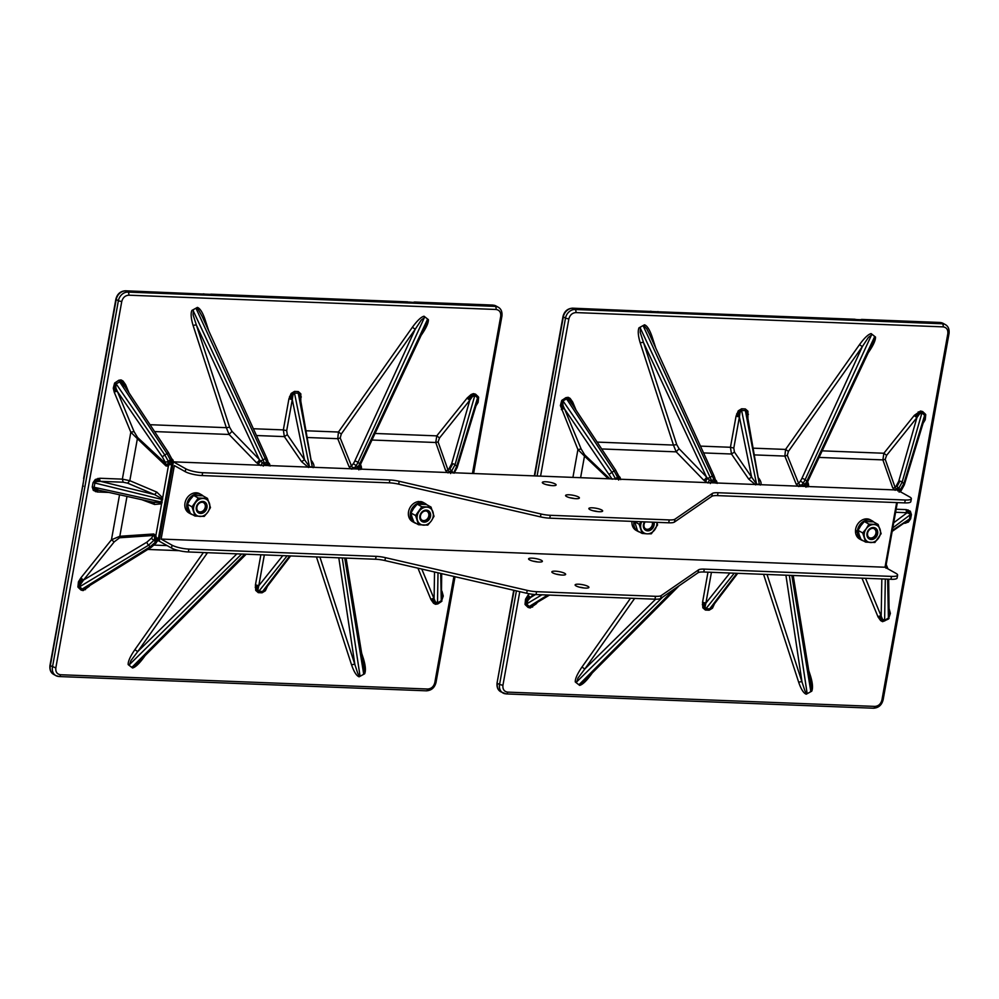 <?xml version="1.0" encoding="UTF-8"?>
<svg xmlns="http://www.w3.org/2000/svg" width="999" height="999" viewBox="0 0 999 999"><rect width="100%" height="100%" fill="white"/><g stroke="black" fill="none" stroke-linecap="round" stroke-linejoin="round"><path stroke-width="1.5" d="M124.488 386.113L122.34 382.405L119.206 381.118A2.498 0.774 -122.7 0 0 119.468 381.543L167.008 453.534L170.742 460.626A2.498 1.174 -100.6 0 0 171.216 462.737A1.948 1.611 119.2 0 0 170.13 463.374L169.231 464.435L167.882 463.486L168.282 461.238L170.429 459.865A2.498 1.199 -22.5 0 0 171.541 458.416L168.506 452.784M154.483 537.974L158.516 538.036A2.498 1.311 92.2 0 1 157.705 539.66L156.256 541.158L154.558 539.735L154.52 536.376L155.856 535.614L156.543 538.886A1.948 1.611 119.2 0 0 157.38 539.597L159.653 539.922L156.993 541.346M79.046 586.85L78.784 586.45A2.498 1.249 -27.2 0 0 78.334 586.688A2.498 1.249 -27.2 0 0 77.91 586.962L78.347 587.549L148.576 545.204L154.558 539.735A2.498 1.249 153.3 0 1 156.543 538.886M171.216 462.737L171.553 462.687A2.498 1.311 92.2 0 1 171.691 464.847L169.231 464.435L168.369 466.071L166.034 465.959L137.375 438.711A2.498 1.386 133.5 0 0 137.612 437.512L134.041 431.593L130.819 432.192L137.375 438.711L129.82 480.681L122.365 479.133L130.819 432.192L114.236 392.195A2.498 1.199 157.5 0 1 115.385 391.658A2.498 1.199 157.5 0 1 116.558 391.433A2.498 1.199 157.5 0 1 117.457 391.596L115.921 388.062L115.622 384.128L115.072 387.987A2.498 0.887 -4 0 0 114.148 388.024A2.498 0.887 -4 0 0 113.274 388.186L114.598 383.092L118.781 380.269L121.054 379.932L123.002 380.994L125.599 384.665A16.259 13.374 -60.8 0 1 125.674 384.852L128.971 392.782M115.622 384.128L120.404 381.518L124.8 386.638M158.254 540.284L151.473 547.152A2.498 0.937 -121.9 0 1 151.398 547.215L85.402 588.249L82.118 589.098L150.225 546.753L155.669 541.883L151.311 538.261L153.546 535.476L154.52 536.376M267.42 586.301L265.384 590.771L262.05 592.807L258.279 592.657L255.719 590.397L255.432 584.964L260.864 554.77M145.117 655.594L144.168 656.942C139.323 663.573 135.439 667.27 132.53 667.994L128.172 664.585C127.984 661.438 130.22 656.468 134.865 649.662L203.396 552.534M77.91 586.962L78.434 581.83L80.807 577.959L111.451 539.797L119.543 494.83M108.541 492.42L97.303 491.983L93.332 490.397L92.245 487.012L93.007 482.767L95.292 479.508L99.775 478.259L122.365 479.133L123.152 482.217L100.562 481.343A2.498 1.311 92.2 0 1 100.012 480.656A2.498 1.311 92.2 0 1 99.725 479.532A2.498 1.311 92.2 0 1 99.775 478.259M193.157 325.662A2.498 1.136 162 0 1 196.441 325.212L229.62 427.235L226.348 427.672L193.157 325.662C191.009 318.594 190.584 313.524 191.883 310.439L197.415 307.405C200.025 308.354 202.522 312.287 204.932 319.205L208.691 330.744M253.359 428.733L283.341 429.895L288.936 398.776L291.159 393.444L294.493 391.408L298.264 391.558L300.824 393.818L300.799 400.924M412.375 327.272L415.222 329.233L341.296 433.991L338.449 432.03L412.375 327.272C417.22 320.642 421.103 316.958 424.013 316.221L428.371 319.63C428.546 322.777 426.323 327.747 421.678 334.553L421.166 335.289M477.684 397.477L477.959 397.889A2.498 1.249 152.8 0 1 478.259 397.565A2.498 1.249 152.8 0 1 478.633 397.252L478.196 396.665L477.534 397.877L477.447 401.036L457.18 467.532A2.498 1.411 16.9 0 0 456.693 466.283L453.796 472.752M478.633 397.252L478.109 402.385L475.736 406.256M441.945 591.146L443.269 596.028L441.308 601.66L437.762 603.945L435.489 604.283L433.541 603.234L430.944 599.55A16.259 13.374 -60.8 0 1 430.869 599.363L417.932 568.156M361.638 653.196L363.386 658.553C365.534 665.621 365.959 670.691 364.66 673.776L359.128 676.81C356.518 675.861 354.021 671.927 351.611 665.009L316.458 556.942M262.362 591.82A2.498 1.311 -87.8 0 0 262.175 592.282L264.947 590.372L262.6 591.458A2.498 1.311 -87.8 0 0 262.362 591.82L265.222 589.185M421.765 569.043L434.128 598.913A2.498 1.199 -23.5 0 0 433.241 598.763L436.026 603.234A2.498 1.386 -76.1 0 0 435.726 603.721A2.498 1.386 -76.1 0 0 435.489 604.283M434.54 571.99L434.09 598.763A2.498 1.199 -22.5 0 0 433.191 598.601A2.498 1.199 -22.5 0 0 432.018 598.813A2.498 1.199 -22.5 0 0 430.869 599.363M436.376 602.859A2.498 1.386 -76.1 0 0 436.026 603.234L437.537 603.209A2.498 0.774 57.3 0 1 437.5 602.921L435.402 601.86L434.128 598.913M438.012 572.789L437.5 602.921L441.496 600.549L442.132 596.603A2.498 0.887 176 0 1 442.569 596.278A2.498 0.887 176 0 1 443.269 596.028M440.684 573.414L441.308 601.66M441.371 600.349L441.708 573.651M451.635 463.836L449.013 468.706L449.837 469.243L452.797 463.786A2.498 1.386 -164.1 0 0 451.635 463.836L469.805 400.237L439.51 437.962L436.775 435.864L467.07 398.139L469.805 400.237L472.327 396.64L474.85 395.367A2.498 1.399 133.2 0 1 475 394.955A2.498 1.399 133.2 0 1 475.224 394.543A2.498 1.399 133.2 0 1 475.512 394.143L478.196 396.665M298.264 391.558A2.498 1.311 -87.8 0 0 298.189 392.108A2.498 1.311 -87.8 0 0 298.202 392.682A2.498 1.311 -87.8 0 0 298.264 393.219L299.937 396.228L312.212 466.583A2.435 1.936 -116.1 0 0 312.462 467.008L312.675 467.27M298.202 392.682L299.85 394.705A2.498 1.174 159.2 0 0 299.688 395.129L300.15 397.864M288.936 398.776L292.282 399.538L292.994 394.88L294.493 393.069A2.498 1.311 92.2 0 1 294.43 392.532L292.357 394.405L291.533 397.177L289.535 396.516M124.575 386.138A2.498 1.199 157.5 0 1 124.85 385.577A2.498 1.199 157.5 0 1 125.674 384.852M134.041 431.593L117.457 391.596L162.288 456.805L164.81 454.932L115.235 382.555M98.951 481.243A2.498 1.161 78.5 0 1 98.451 480.507L96.154 480.931L94.256 482.904L96.678 481.555L100.562 481.343L154.62 494.592L127.622 483.166L129.82 480.681L156.818 492.107L154.62 494.592L161.351 498.389L162.662 497.839L161.576 503.846L154.595 504.47L141.846 499.712M97.303 491.983A2.498 1.311 92.2 0 1 97.69 490.884A2.498 1.311 92.2 0 1 98.289 490.259A2.498 1.311 92.2 0 1 98.426 490.209M98.963 490.259L92.245 487.012M83.529 589.135A2.498 1.199 -98.8 0 0 83.329 589.522L81.731 589.373A2.498 1.399 -46.8 0 1 82.118 589.098L79.258 586.263L83.541 580.057L80.807 577.959M258.279 592.657A2.498 1.311 92.2 0 1 258.416 592.145A2.498 1.311 92.2 0 1 258.591 591.683A2.498 1.311 92.2 0 1 258.828 591.308L257.942 589.685L258.778 585.726L255.432 584.964M452.797 463.786A2.498 1.386 15.9 0 1 455.032 464.735L451.748 470.804L453.047 472.727M286.688 430.656L283.341 429.895L284.353 436.613L287.312 434.69L286.688 430.656L292.282 399.538L304.508 459.727L309.465 466.783L294.493 393.069L298.264 393.219L312.212 466.583M309.091 466.658A2.498 0.687 -75.2 0 0 309.066 467.008L309.54 467.107A2.498 1.311 92.2 0 1 309.465 466.783L311.738 466.87A2.498 1.311 -87.8 0 0 311.813 467.195A2.498 1.311 -87.8 0 0 311.825 467.232L312.225 467.132A2.498 1.786 -105.1 0 0 312.287 467.257M308.766 466.458L308.604 467.107M162.175 502.222L94.131 487.275L94.893 483.029L161.813 499.438L161.351 498.389M154.595 504.47L153.259 502.16L160.577 502.684L161.813 499.438L162.637 499.675M160.577 502.684L161.576 503.846L155.856 535.614L153.796 533.978L153.546 535.476L119.568 537.774A2.498 1.748 86.1 0 0 119.818 536.276L111.451 539.81L114.186 541.908L83.541 580.057L146.928 542.132L151.311 538.261M210.876 294.168L406.668 301.81M472.44 473.476L500.711 316.308C501.061 312.312 499.512 310.04 496.053 309.478A2.498 1.311 -87.8 0 0 495.242 306.381L493.069 305.17L414.772 302.123A1.623 1.548 -124 0 0 413.686 302.272L412.887 302.372A1.623 1.149 87.3 0 1 413.249 302.435L408.841 302.073M204.246 293.968L203.234 293.868M354.583 468.893A2.498 1.311 92.2 0 1 354.558 468.444A2.498 1.311 92.2 0 1 354.633 467.707L356.131 465.584L358.291 467.295L359.44 466.371L360.726 469.53L361.501 468.081L360.239 464.885L359.44 466.371M352.859 469.018L351.835 468.768L352.572 467.532L357.267 467.807A2.498 1.311 -87.8 0 0 357.205 469.006M197.415 307.405L195.966 308.216L265.272 458.753A12.512 4.158 61.7 0 1 266.583 462.1L267.307 464.31L268.968 464.96A2.498 2.148 -144.2 0 0 269.505 465.584M264.61 465.397A2.498 1.311 92.2 0 1 264.673 464.198L267.307 464.31A2.498 1.311 -87.8 0 0 267.233 465.047A2.498 1.311 -87.8 0 0 267.245 465.497M360.602 676.011L358.778 675.212L357.742 673.301L354.895 664.56A2.498 1.136 -18 0 0 351.611 665.009M363.761 666.133L364.285 671.728L363.211 674.587M363.386 658.553A2.498 1.136 -18 0 0 362.612 659.115M375.075 433.466L436.775 435.864L435.764 442.507L438.099 441.92L439.51 437.962M359.915 465.684L425.574 325.899L427.397 321.353L427.235 318.743M338.449 432.043L337.749 438.686L340.209 437.962L351.548 466.083L353.284 463.636A10.002 5.782 -51.9 0 0 354.782 461.051L415.222 329.233L421.316 319.98L425.174 317.12M203.858 320.167A2.498 1.136 162 0 1 204.932 319.205M196.628 308.229L198.127 309.215L202.185 316.483M191.883 310.439L195.966 308.216M150.037 424.712L226.348 427.672L229.083 434.465L231.98 431.331L259.265 459.44L196.441 325.212L193.094 314.897L193.356 309.64M90.06 585.352L89.236 585.864M205.382 552.622L206.893 553.583L137.712 651.623L134.865 649.662M128.172 664.585L129.321 665.484L130.881 660.676L137.712 651.623L236.9 553.846M132.53 667.994L129.321 665.484M246.179 554.208L137.762 662.974L134.266 666.146L131.381 667.095M427.51 319.355L359.752 463.723L360.239 464.885L359.752 463.723A12.512 6.906 127.9 0 1 357.867 466.945L357.267 467.807L358.291 467.295L358.891 469.892M311.788 460.964L312.5 462.075C314.21 464.935 314.423 466.795 313.137 467.682M308.529 467.495L301.548 461.65L284.353 436.613L256.468 435.527M258.154 464.073L260.539 461.001L262.275 462.587L260.939 465.646L256.381 462.574A2.498 1.399 -44.2 0 0 259.265 459.44L260.539 461.001L263.049 459.965A12.512 4.446 60.9 0 1 264.385 463.311L266.583 462.1A2.498 1.136 162 0 0 267.72 460.639L268.494 463.424M154.87 502.572L98.651 490.172M445.641 470.579L448.027 472.927L449.001 471.391L447.989 469.992A2.498 1.973 -19.4 0 1 445.641 470.579L435.764 442.507L372.003 440.022M360.552 464.423L361.326 466.658A2.498 1.973 -19.3 0 1 359.915 465.709L359.865 465.821M173.626 462.25L171.553 462.687L171.141 460.714L172.203 460.626L173.626 462.25L172.939 459.965A2.498 1.399 -44.1 0 1 172.178 459.852M424.612 317.095L358.004 462.362A12.512 7.193 128.1 0 1 356.131 465.584L353.284 463.636M352.572 467.532L351.548 466.083L349.101 466.82L337.749 438.686L307.492 437.512M287.312 434.69L304.508 459.727L301.548 461.65M268.306 462.45L269.493 463.723L268.256 462.849L268.669 464.273L268.256 462.849M262.275 462.587L263.711 463.611A2.498 1.136 -18 0 0 264.385 463.311L263.224 466.171M171.766 459.253L172.203 460.626M168.469 452.722L164.81 454.932L168.282 461.238A2.498 1.199 -22.5 0 1 165.06 461.838L162.288 456.805M137.612 437.512L168.369 466.071L162.662 497.839L156.818 492.107M167.882 463.486L167.407 464.735M165.06 461.838L166.034 465.959M83.591 478.596L115.859 299.225C117.22 293.943 120.417 291.134 125.462 290.784A2.498 1.311 -87.8 0 0 125.05 290.896M496.053 309.478L128.784 295.192C125.175 295.479 122.827 297.602 121.741 301.573L55.819 667.906L49.95 665.546L82.929 485.014L82.617 486.188L83.404 486.151L82.617 486.188L50.287 665.908A9.378 7.717 119.2 0 0 53.684 674.412L55.857 675.624A9.378 7.717 119.2 0 0 58.816 676.448A2.498 1.311 -87.8 0 0 59.153 676.548A2.498 1.311 -87.8 0 0 60.489 674.737L427.759 689.023C431.368 688.736 433.716 686.613 434.802 682.642L453.908 576.46M156.668 541.096L157.755 540.934M449.001 471.391L451.161 471.54L452.859 472.964M450.624 473.538L450.724 471.59M170.13 463.374L168.556 461.913L171.141 460.714M157.38 539.597A2.498 1.399 -74.1 0 0 156.256 541.158L155.669 541.883L156.381 542.757L151.398 547.215A2.498 0.937 -121.9 0 1 150.762 547.152A2.498 0.937 -121.9 0 1 150.225 546.753L148.576 545.204A2.498 0.912 -120.9 0 1 146.928 542.132M450.911 472.639A2.498 1.399 105.9 0 1 451.161 471.54L451.748 470.804L449.837 469.243M857.379 531.281L855.506 530.232A11.001 9.041 119.2 0 1 870.391 519.842A11.001 9.041 119.2 0 0 857.13 525.024A11.001 9.041 119.2 0 0 859.652 539.035L861.525 540.084A11.001 9.041 119.2 0 0 863.311 540.796A11.001 9.041 119.2 0 1 861.525 540.084A11.001 9.041 119.2 0 1 859.003 526.073A11.001 9.041 119.2 0 1 872.264 520.891A11.001 9.041 119.2 0 0 857.379 531.281L858.241 531.206M873.813 522.04A11.001 9.041 119.2 0 0 872.264 520.891A11.001 9.041 119.2 0 1 873.813 522.04M192.645 514.722A11.001 9.041 -60.8 0 1 190.859 513.998A11.001 9.041 -60.8 0 1 188.336 499.987A11.001 9.041 -60.8 0 1 201.598 494.805A11.001 9.041 -60.8 0 1 203.147 495.966M190.859 513.998L188.986 512.949A11.001 9.041 -60.8 0 1 186.463 498.938A11.001 9.041 -60.8 0 1 199.725 493.756L201.598 494.805M564.71 573.351A7.005 1.536 -169.8 0 1 565.646 574.363A7.005 1.536 -169.8 0 1 558.478 574.637A7.005 1.536 -169.8 0 1 551.848 571.878A7.005 1.536 -169.8 0 1 557.08 571.316A7.005 1.536 -169.8 0 1 564.71 573.351M556.356 574.175A7.005 1.536 -169.8 0 1 560.626 574.949M578.458 496.965A7.005 1.536 -169.8 0 1 579.383 497.977A7.005 1.536 -169.8 0 1 572.215 498.251A7.005 1.536 -169.8 0 1 565.596 495.492A7.005 1.536 -169.8 0 1 570.829 494.93A7.005 1.536 -169.8 0 1 578.458 496.965M574.363 498.551A7.005 1.536 10.2 0 0 570.092 497.789M587.974 586.376A7.005 1.536 -169.8 0 1 588.911 587.387A7.005 1.536 -169.8 0 1 581.743 587.662A7.005 1.536 -169.8 0 1 575.124 584.902A7.005 1.536 -169.8 0 1 580.344 584.34A7.005 1.536 -169.8 0 1 587.974 586.376M579.62 587.2A7.005 1.536 -169.8 0 1 583.891 587.974M601.723 509.989A7.005 1.536 -169.8 0 1 602.659 511.001A7.005 1.536 -169.8 0 1 595.491 511.276A7.005 1.536 -169.8 0 1 588.861 508.516A7.005 1.536 -169.8 0 1 594.093 507.954A7.005 1.536 -169.8 0 1 601.723 509.989M597.639 511.575A7.005 1.536 10.2 0 0 593.369 510.814M541.446 560.327A7.005 1.536 -169.8 0 1 542.37 561.338A7.005 1.536 -169.8 0 1 535.214 561.613A7.005 1.536 -169.8 0 1 528.583 558.853A7.005 1.536 -169.8 0 1 533.816 558.291A7.005 1.536 -169.8 0 1 541.446 560.327M533.091 561.151A7.005 1.536 -169.8 0 1 537.362 561.925M555.182 483.941A7.005 1.536 -169.8 0 1 556.118 484.952A7.005 1.536 -169.8 0 1 548.951 485.227A7.005 1.536 -169.8 0 1 542.332 482.467A7.005 1.536 -169.8 0 1 547.552 481.905A7.005 1.536 -169.8 0 1 555.182 483.941M551.098 485.539A7.005 1.536 10.2 0 0 546.828 484.765M661.213 595.579L660.689 598.463A12.512 2.747 -169.8 0 1 654.982 599.188L536.051 594.567A12.512 2.747 -169.8 0 1 526.71 593.256L527.222 590.372A12.512 2.747 10.2 0 0 536.575 591.683L655.494 596.303A12.512 2.747 10.2 0 0 661.213 595.579L698.576 569.842A12.512 2.747 -169.8 0 1 704.283 569.118L891.495 576.398A12.512 2.747 10.2 0 0 897.601 575.137A12.512 2.747 10.2 0 0 895.941 573.339L885.014 567.232L896.652 502.572M174.35 465.571L185.265 471.678L185.789 468.793L173.376 461.85L159.116 541.121L171.528 548.064L172.04 545.192L161.126 539.073L174.35 465.571M668.731 522.802L669.243 519.917A12.512 2.747 10.2 0 0 674.949 519.193L712.324 493.456A12.512 2.747 -169.8 0 1 718.031 492.732L905.244 500.012A12.512 2.747 10.2 0 0 911.35 498.751L910.826 501.635A12.512 2.747 -169.8 0 1 904.719 502.897L717.519 495.616A12.512 2.747 10.2 0 0 711.8 496.341L674.437 522.077A12.512 2.747 -169.8 0 1 668.731 522.802L549.8 518.169A12.512 2.747 -169.8 0 1 540.459 516.87L398.676 484.153A12.512 2.747 10.2 0 0 389.335 482.842L202.123 475.561A12.512 2.747 -169.8 0 1 185.265 471.678M669.243 519.917L550.312 515.297L549.8 518.169M173.376 461.85L897.277 490.01L909.689 496.953A12.512 2.747 10.2 0 1 911.35 498.751M185.789 468.793A12.512 2.747 10.2 0 0 202.635 472.689L389.847 479.97A12.512 2.747 -169.8 0 1 399.188 481.281L540.971 513.986A12.512 2.747 10.2 0 0 550.312 515.297M897.601 575.137L897.09 578.021A12.512 2.747 -169.8 0 1 890.983 579.283L891.495 576.398M704.283 569.118L703.771 572.002L890.983 579.283M703.771 572.002A12.512 2.747 10.2 0 0 698.064 572.727L698.576 569.842M660.689 598.463L698.064 572.727M172.04 545.192A12.512 2.747 10.2 0 0 188.898 549.075L376.099 556.356A12.512 2.747 -169.8 0 1 385.452 557.667L384.927 560.551L526.71 593.256M384.927 560.551A12.512 2.747 10.2 0 0 375.587 559.24L376.099 556.356M188.898 549.075L188.374 551.96L375.587 559.24M188.374 551.96A12.512 2.747 -169.8 0 1 171.528 548.064M161.126 539.073L885.014 567.232M385.452 557.667L527.222 590.372M631.967 521.366A11.001 9.041 119.2 0 0 636.088 530.344L637.961 531.393A11.001 9.041 119.2 0 0 639.76 532.105A11.001 9.041 119.2 0 1 637.961 531.393A11.001 9.041 119.2 0 1 633.978 521.453A11.001 9.041 119.2 0 0 637.961 531.393L636.088 530.344A11.001 9.041 119.2 0 1 631.967 521.366M426.273 511.013A5.07 4.171 -60.8 0 1 428.121 517.769A5.07 4.171 -60.8 0 1 421.391 519.717M202.26 502.272A5.22 4.296 -60.8 0 1 203.908 502.722A5.22 4.296 -60.8 0 1 205.532 508.441A5.22 4.296 -60.8 0 1 200.462 512.287A5.22 4.296 -60.8 0 1 198.813 511.838A5.22 4.296 -60.8 0 1 197.19 506.118A5.22 4.296 -60.8 0 1 202.26 502.272M202.747 501.436A6.256 5.145 119.2 0 0 196.503 510.277A6.256 5.145 119.2 0 0 205.732 510.626A6.256 5.145 119.2 0 0 202.747 501.436M207.767 512.225A9.378 7.717 119.2 0 0 209.39 503.209A9.378 7.717 119.2 0 0 203.284 498.439A9.378 7.717 119.2 0 0 195.554 502.672A9.378 7.717 119.2 0 0 193.931 511.688A9.378 7.717 119.2 0 0 200.037 516.458A9.378 7.717 119.2 0 0 207.767 512.225L204.233 516.396L195.017 516.046L192.02 506.855L198.252 498.026L207.48 498.389L210.464 507.567L207.767 512.225M207.48 498.389L202.872 495.804L193.656 495.454L190.122 499.637L187.425 504.283L188.499 508.641L190.409 513.461L195.017 516.046M198.252 498.026L193.656 495.454M192.02 506.855L187.425 504.283M202.71 502.31A5.07 4.171 -60.8 0 1 202.922 502.385A5.07 4.171 -60.8 0 1 204.508 509.19A5.07 4.171 -60.8 0 1 197.839 511.026M425.824 510.964A5.22 4.296 -60.8 0 1 427.46 511.426A5.22 4.296 -60.8 0 1 429.095 517.132A5.22 4.296 -60.8 0 1 424.013 520.979A5.22 4.296 -60.8 0 1 422.365 520.529A5.22 4.296 -60.8 0 1 420.741 514.822A5.22 4.296 -60.8 0 1 425.824 510.964M426.298 510.127A6.256 5.145 119.2 0 0 420.067 518.968A6.256 5.145 119.2 0 0 429.283 519.33A6.256 5.145 119.2 0 0 426.298 510.127M431.318 520.916A9.378 7.717 119.2 0 0 432.942 511.9A9.378 7.717 119.2 0 0 426.835 507.13A9.378 7.717 119.2 0 0 419.118 511.363A9.378 7.717 119.2 0 0 417.495 520.379A9.378 7.717 119.2 0 0 423.601 525.149A9.378 7.717 119.2 0 0 431.318 520.916L427.784 525.099L418.569 524.737L415.584 515.546L421.815 506.718L431.031 507.08L434.016 516.271L431.318 520.916M431.031 507.08L426.423 504.507L417.207 504.145L413.673 508.329L410.976 512.974L412.05 517.332L413.961 522.165L418.569 524.737M421.815 506.718L417.207 504.145M415.584 515.546L410.976 512.974M422.028 504.12L422.415 502.597A11.001 9.041 -60.8 0 1 425.149 503.508A11.001 9.041 -60.8 0 1 426.698 504.657M416.196 523.414A11.001 9.041 -60.8 0 1 414.41 522.689A11.001 9.041 -60.8 0 1 410.839 511.063A11.001 9.041 -60.8 0 1 420.941 502.547L420.779 504.07M420.367 502.222L420.529 501.548A11.001 9.041 -60.8 0 1 423.276 502.46L425.149 503.508M414.41 522.689L412.537 521.64A11.001 9.041 -60.8 0 1 408.966 510.014A11.001 9.041 -60.8 0 1 419.068 501.498L420.941 502.547M420.529 501.548L422.415 502.597M857.367 532.917A11.001 9.041 119.2 0 0 861.525 540.084L859.652 539.035A11.001 9.041 119.2 0 1 855.494 531.868L858.566 532.617M652.222 522.152A5.07 4.171 -60.8 0 1 650.561 527.909A5.07 4.171 -60.8 0 1 645.304 528.696A5.07 4.171 -60.8 0 1 644.942 528.421M871.128 538.374A5.22 4.296 -60.8 0 1 869.48 537.912A5.22 4.296 -60.8 0 1 867.856 532.205A5.22 4.296 -60.8 0 1 872.926 528.359A5.22 4.296 -60.8 0 1 874.575 528.808A5.22 4.296 -60.8 0 1 876.198 534.515A5.22 4.296 -60.8 0 1 871.128 538.374M871.24 539.535A6.256 5.145 119.2 0 0 877.484 530.706A6.256 5.145 119.2 0 0 868.256 530.344A6.256 5.145 119.2 0 0 871.24 539.535M866.22 528.758A9.378 7.717 119.2 0 0 864.597 537.762A9.378 7.717 119.2 0 0 870.703 542.532A9.378 7.717 119.2 0 0 878.433 538.299A9.378 7.717 119.2 0 0 880.057 529.295A9.378 7.717 119.2 0 0 873.95 524.525A9.378 7.717 119.2 0 0 866.22 528.758L868.918 524.113L878.146 524.463L881.13 533.653L874.899 542.482L865.683 542.12L862.686 532.942L866.22 528.758M878.146 524.463L873.538 521.89L864.322 521.528L860.788 525.711L858.091 530.357L859.165 534.727L861.076 539.547L865.683 542.12M862.686 532.942L858.091 530.357M868.918 524.113L864.322 521.528M873.376 528.396A5.07 4.171 -60.8 0 1 875.936 533.154A5.07 4.171 -60.8 0 1 871.902 537.862A5.07 4.171 -60.8 0 1 868.506 537.112M652.722 522.177A5.22 4.296 -60.8 0 1 651.91 527.26A5.22 4.296 -60.8 0 1 647.577 529.682A5.22 4.296 -60.8 0 1 645.928 529.22A5.22 4.296 -60.8 0 1 645.179 521.89M644.555 521.865A6.256 5.145 119.2 0 0 647.689 530.844A6.256 5.145 119.2 0 0 653.995 522.227M641.683 521.753A9.378 7.717 119.2 0 0 641.046 529.07A9.378 7.717 119.2 0 0 647.152 533.841A9.378 7.717 119.2 0 0 654.869 529.607A9.378 7.717 119.2 0 0 656.867 522.34M657.005 522.34L657.579 524.962L651.348 533.791L647.152 533.841L642.12 533.429L639.135 524.238L641.395 521.74M634.627 521.478L637.524 530.856L642.12 533.429M639.135 524.238L634.527 521.665M885.926 566.058L885.963 568.181M885.226 567.345A1.948 1.611 119.2 0 0 885.339 567.232L886.163 564.01M885.614 566.845L885.926 566.008L886.188 567.669M898.014 490.422A2.498 1.399 105.9 0 1 898.276 488.923L899.974 490.347L899.749 491.945M924.799 414.872L925.074 415.272A2.498 1.249 152.8 0 1 925.374 414.947A2.498 1.249 152.8 0 1 925.748 414.647L925.311 414.061L924.649 415.272L903.808 483.678L899.974 490.347A2.498 1.249 -26.7 0 0 899.212 491.083M571.603 403.509L569.455 399.787L566.308 398.501A2.498 0.774 -122.7 0 0 566.583 398.926L569.442 400.412L571.903 404.033M549.487 595.092L530.132 606.655L529.233 606.48L547.689 595.017M714.535 603.683L712.487 608.166L709.165 610.202L705.394 610.052L702.834 607.792L702.547 602.36L707.979 572.165M592.232 672.976L591.271 674.325C586.425 680.968 582.554 684.652 579.645 685.389L575.274 681.967C575.099 678.821 577.335 673.85 581.967 667.057L630.531 598.239M526.161 604.233L525.899 603.833A2.498 1.249 -27.2 0 0 525.437 604.07A2.498 1.249 -27.2 0 0 525.024 604.358L525.462 604.932L526.548 603.97L527.984 600.274L530.656 597.452L527.922 595.342L529.183 593.768M525.024 604.358L525.536 599.225L527.922 595.342M561.338 409.59A2.498 1.199 157.5 0 1 562.499 409.041A2.498 1.199 157.5 0 1 563.673 408.828A2.498 1.199 157.5 0 1 564.56 408.991L581.143 448.976L577.922 449.575L560.389 405.582L561.7 400.487L565.884 397.664L568.169 397.315L570.117 398.376L572.702 402.048A16.259 13.374 -60.8 0 1 572.789 402.247L576.073 410.177M640.272 343.057A2.498 1.136 162 0 1 643.543 342.607L676.735 444.617L673.451 445.067L640.272 343.057C638.124 335.989 637.699 330.906 638.998 327.822L644.517 324.8C647.127 325.736 649.637 329.67 652.047 336.601L655.794 348.139M700.474 446.116L730.444 447.277L736.051 416.171L738.273 410.826L741.608 408.791L745.366 408.941L747.926 411.201L747.914 418.319M859.49 344.667L862.337 346.616L788.411 451.386L785.564 449.425L859.49 344.667C864.335 338.024 868.206 334.34 871.116 333.604L875.486 337.025C875.661 340.172 873.426 345.142 868.793 351.935L868.268 352.672M925.748 414.647L925.224 419.767L922.851 423.651M896.14 509.228L906.343 509.627L910.314 511.201L911.4 514.597L910.638 518.831L908.353 522.102L904.232 523.351M889.06 608.541L890.384 613.411L888.423 619.055L882.604 621.678L880.643 620.616L878.059 616.945A16.259 13.374 -60.8 0 1 877.971 616.745L861.975 578.146M808.753 670.591L810.501 675.936C812.637 683.004 813.061 688.086 811.762 691.171L806.243 694.193C803.633 693.256 801.123 689.322 798.725 682.392L763.561 574.325M709.477 609.215A2.498 1.311 -87.8 0 0 709.29 609.677L712.062 607.767L709.702 608.841A2.498 1.311 -87.8 0 0 709.477 609.215L712.324 606.568M865.496 578.284L881.243 616.296A2.498 1.199 -23.5 0 0 880.344 616.158L883.141 620.629A2.498 1.386 -76.1 0 0 882.841 621.116A2.498 1.386 -76.1 0 0 882.604 621.678M881.83 578.921L881.193 616.146A2.498 1.199 -22.5 0 0 880.306 615.983A2.498 1.199 -22.5 0 0 879.132 616.208A2.498 1.199 -22.5 0 0 877.971 616.745M883.478 620.254A2.498 1.386 -76.1 0 0 883.141 620.629L884.639 620.591A2.498 0.774 57.3 0 1 884.615 620.304L882.517 619.243L881.243 616.296M885.314 579.058L884.615 620.304L888.611 617.944L889.235 613.985A2.498 0.887 176 0 1 889.672 613.673A2.498 0.887 176 0 1 890.384 613.411M887.636 579.145L888.423 619.055M888.486 617.732L889.147 614.76L888.66 579.195M906.13 521.615L892.157 531.406M906.343 509.627A2.498 1.311 -87.8 0 0 906.293 510.901A2.498 1.311 -87.8 0 0 906.58 512.025A2.498 1.311 -87.8 0 0 907.129 512.712L911.4 514.597M898.75 481.231L896.128 486.088L896.952 486.638L899.899 481.168A2.498 1.386 -164.1 0 0 898.75 481.231L916.92 417.619L886.613 455.357L883.878 453.246L914.185 415.522L916.92 417.619L919.442 414.023L921.965 412.749L924.849 415.596L924.562 418.419L904.295 484.927A2.498 1.411 16.9 0 0 903.808 483.678L902.147 482.117L898.863 488.199L901.185 490.584L900.299 491.695M745.366 408.941A2.498 1.311 -87.8 0 0 745.304 409.503A2.498 1.311 -87.8 0 0 745.304 410.065A2.498 1.311 -87.8 0 0 745.379 410.614L747.052 413.611L759.315 483.978A2.435 1.936 -116.1 0 0 759.577 484.39L759.789 484.652M745.304 410.065L746.952 412.088A2.498 1.174 159.2 0 0 746.802 412.525L747.264 415.247M736.051 416.171L739.397 416.933L740.097 412.262L741.608 410.464A2.498 1.311 92.2 0 1 741.545 409.915L739.46 411.8L738.648 414.573L736.65 413.898M571.69 403.521A2.498 1.199 157.5 0 1 571.952 402.972A2.498 1.199 157.5 0 1 572.789 402.247M562.337 399.937L611.925 472.327L614.11 470.916L566.583 398.926L562.362 401.173L562.187 405.382A2.498 0.887 -4 0 0 561.263 405.419A2.498 0.887 -4 0 0 560.389 405.582M612.175 479.233L564.56 408.991L563.036 405.457L562.737 401.523M705.394 610.052A2.498 1.311 92.2 0 1 705.519 609.527A2.498 1.311 92.2 0 1 705.706 609.065A2.498 1.311 92.2 0 1 705.943 608.691L705.044 607.08L705.893 603.121L702.547 602.36M892.07 531.543L892.881 527.072M733.803 448.052L730.444 447.277L731.468 454.008L734.427 452.085L733.803 448.052L739.397 416.933L751.623 477.11L756.58 484.165L741.608 410.464L745.379 410.614L759.315 483.978M756.206 484.053A2.498 0.687 -75.2 0 0 756.168 484.403L756.655 484.503A2.498 1.311 92.2 0 1 756.58 484.165L758.853 484.253A2.498 1.311 -87.8 0 0 758.928 484.59A2.498 1.311 -87.8 0 0 758.94 484.627M755.881 483.841L755.719 484.503M857.542 319.692L853.783 319.193M519.78 591.658L502.934 685.289C502.584 689.285 504.145 691.57 507.604 692.12L874.874 706.405C878.483 706.131 880.831 703.995 881.917 700.024L947.826 333.703C948.176 329.707 946.615 327.422 943.156 326.873A2.498 1.311 -87.8 0 0 942.357 323.776L940.184 322.552L861.887 319.505A1.623 1.548 -124 0 0 860.788 319.668M651.36 311.351L650.337 311.251M801.685 486.288A2.498 1.311 92.2 0 1 801.673 485.826A2.498 1.311 92.2 0 1 801.747 485.089L803.246 482.979L805.406 484.677L806.555 483.753L807.841 486.913L808.616 485.477L807.354 482.267L806.555 483.753M798.938 486.176L799.687 484.927L804.37 485.189A2.498 1.311 -87.8 0 0 804.32 486.388M644.517 324.8L643.069 325.599L712.374 476.136A12.512 4.158 61.7 0 1 713.698 479.495L714.41 481.693L716.083 482.355A2.498 2.148 -144.2 0 0 716.62 482.979L715.946 483.141M711.725 482.792A2.498 1.311 92.2 0 1 711.788 481.593L714.41 481.693A2.498 1.311 -87.8 0 0 714.335 482.43A2.498 1.311 -87.8 0 0 714.347 482.892M807.704 693.406L805.881 692.594L804.857 690.684L801.997 681.955A2.498 1.136 -18 0 0 798.725 682.392M810.863 683.528L811.4 689.123L810.314 691.97M810.501 675.936A2.498 1.136 -18 0 0 809.727 676.498M822.189 450.849L883.878 453.246L882.879 459.89L885.214 459.303L886.613 455.357M807.654 481.818L808.441 484.04A2.498 1.973 -19.3 0 1 807.017 483.091L873.064 342.47L874.512 338.748L874.337 336.126M753.371 448.176L785.564 449.425L784.864 456.081L787.312 455.344L798.663 483.479L800.399 481.019A10.002 5.782 -51.9 0 0 801.885 478.434L862.337 346.616L868.431 337.362L872.277 334.515M650.973 337.55A2.498 1.136 162 0 1 652.047 336.601M643.743 325.612L646.678 328.733L649.288 333.878M638.998 327.822L643.069 325.599M597.152 442.095L673.451 445.067L676.198 451.848L679.083 448.713L706.38 476.823L643.543 342.607L640.197 332.292L640.459 327.035M572.927 477.385L577.922 449.575L584.49 456.106A2.498 1.386 133.5 0 0 584.727 454.907L581.143 448.976M537.162 602.747L536.351 603.246M575.274 681.967L576.435 682.879L577.984 678.059L584.815 669.005L581.967 667.057M579.645 685.389L576.435 682.879M584.877 680.344L581.381 683.541L578.496 684.49M874.625 336.75L806.867 481.118L807.354 482.267L806.867 481.118A12.512 6.906 127.9 0 1 804.982 484.34L804.37 485.189L805.406 484.677L806.006 487.275M758.903 478.346L759.615 479.458C761.325 482.317 761.538 484.19 760.239 485.064M755.644 484.89L748.663 479.033L731.468 454.008L703.571 452.922M705.257 481.456L707.642 478.396L709.377 479.982L708.054 483.041L703.496 479.957A2.498 1.399 -44.2 0 0 706.38 476.823L707.642 478.396L710.164 477.347A12.512 4.446 60.9 0 1 711.5 480.694L713.698 479.495A2.498 1.136 162 0 0 714.834 478.022L715.609 480.806M885.813 563.96L886.15 564.772M886.338 566.433L886.2 564.835M892.756 487.962L895.141 490.309L896.115 488.773L895.092 487.375A2.498 1.973 -19.4 0 1 892.756 487.962L882.879 459.89L819.118 457.417M871.727 334.478L805.107 479.745A12.512 7.193 128.1 0 1 803.246 482.979L800.399 481.019M799.687 484.927L798.663 483.479L796.203 484.203L784.864 456.081L754.607 454.907M734.427 452.085L751.623 477.11L748.663 479.033M715.421 479.832L716.595 481.106L715.371 480.232L715.784 481.655L715.371 480.232M709.377 479.982L710.826 481.006A2.498 1.136 -18 0 0 711.5 480.694L710.326 483.553M618.793 476.061L620.054 477.36A2.498 1.399 -44.1 0 1 619.293 477.247M618.881 476.635L620.741 479.645L620.054 477.36M615.584 470.117L614.11 470.916L617.532 477.26A2.498 1.199 -22.5 0 0 618.656 475.811L615.621 470.179M609.39 474.188L611.925 472.327L615.396 478.633L617.532 477.26L618.656 480.069M657.979 311.551L656.842 311.988M896.115 488.773L898.863 488.199L896.952 486.638M897.739 490.934L897.826 488.973M619.318 478.009L618.244 478.109M615.671 479.295L617.857 478.022A2.498 1.174 -100.6 0 0 617.981 479.145M168.294 462.4L169.805 463.736M154.483 539.21L156.356 538.486M55.819 667.906C55.482 671.902 57.03 674.175 60.489 674.737M179.108 550.661L147.815 549.45M89.323 586.263L83.154 590.584L81.031 590.072L78.347 587.549M114.236 392.195L113.274 388.186M306.268 430.781L338.449 432.03M468.981 399.7L467.22 397.952A15.547 12.8 119.2 0 0 467.07 398.139M467.22 397.952L471.091 394.53L473.389 393.631L475.512 394.143M266.271 587.537L265.384 590.771M433.191 598.601L433.241 598.763A2.498 1.199 -23.5 0 0 432.08 599A2.498 1.199 -23.5 0 0 430.944 599.55M435.402 601.86A2.498 1.399 -49.8 0 0 434.752 602.122A2.498 1.399 -49.8 0 0 434.103 602.597A2.498 1.399 -49.8 0 0 433.541 603.234M432.018 598.813L434.103 602.597L435.726 603.721L437.624 603.558A2.498 0.774 57.3 0 1 437.537 603.209M441.083 600.923L441.945 601.123M442.033 596.778A2.498 0.887 176 0 1 442.132 596.603L442.02 595.953M441.171 601.273L442.569 596.278L441.995 593.943M477.747 398.214A2.498 1.249 152.8 0 1 477.959 397.889L476.66 403.633M477.909 397.078L478.109 402.385M469.905 400.062L469.093 399.513L471.84 395.991L475 394.955M467.982 398.926L471.416 395.267L473.414 394.243L475.224 394.543M473.688 395.454A2.498 1.199 81.2 0 1 473.514 394.867A2.498 1.199 81.2 0 1 473.414 394.243A2.498 1.199 81.2 0 1 473.389 393.631M472.327 396.64A2.498 0.824 59.6 0 1 471.84 395.991A2.498 0.824 59.6 0 1 471.416 395.267A2.498 0.824 59.6 0 1 471.091 394.53M300.1 397.515L299.85 394.705A2.498 1.174 159.2 0 1 300.237 394.243L300.212 399.3M298.189 392.108L300.237 394.243A2.498 1.174 159.2 0 1 300.824 393.818M300.162 397.427A2.498 0.799 -179.7 0 1 300.512 397.202A2.498 0.799 -179.7 0 1 301.323 396.965M292.994 394.88L291.159 393.444M292.42 397.565L291.533 397.177L291.371 399.188M294.43 392.532A2.498 1.311 92.2 0 1 294.43 391.97L291.72 393.918L290.16 398.913M122.328 383.029A2.498 1.399 130.2 0 1 122.34 382.405A2.498 1.399 130.2 0 1 122.577 381.693A2.498 1.399 130.2 0 1 123.002 380.994M120.842 381.73A2.498 1.386 103.9 0 1 120.829 381.156A2.498 1.386 103.9 0 1 120.891 380.532A2.498 1.386 103.9 0 1 121.054 379.932M124.85 385.577L124.775 385.389A2.498 1.199 156.5 0 1 125.599 384.665M124.5 386.014A2.498 1.199 156.5 0 1 124.775 385.389L122.577 381.693L120.891 380.532L118.968 380.694A2.498 0.774 -122.7 0 0 119.206 381.118M115.659 383.404L114.598 383.092M115.921 388.074A2.498 0.887 -4 0 0 115.072 387.987L116.558 391.433M115.422 382.979L114.148 388.024L115.385 391.658M100.012 480.656L98.451 480.507A2.498 1.161 78.5 0 1 98.089 479.495A2.498 1.161 78.5 0 1 97.952 478.409M96.678 481.555A2.498 0.737 55.8 0 1 96.154 480.931A2.498 0.737 55.8 0 1 95.679 480.219A2.498 0.737 55.8 0 1 95.292 479.508M99.725 479.532L95.679 480.219L94.256 482.904M98.289 490.259L96.716 490.134A2.498 1.399 -73 0 0 96.066 490.759L93.956 489.797L92.845 487.05M97.39 489.96L94.643 489.348L93.481 487.137M97.69 490.884L96.066 490.759A2.498 1.399 -73 0 0 95.567 491.695M95.317 489.11A2.498 1.386 -44.9 0 0 94.643 489.348A2.498 1.386 -44.9 0 0 93.956 489.797A2.498 1.386 -44.9 0 0 93.332 490.397M79.258 586.263A2.498 1.249 -27.2 0 0 78.784 586.45L80.07 582.517L82.717 579.52M78.684 587.175L79.221 582.155L81.718 578.758M80.869 582.892L78.434 581.83M85.402 588.249A2.498 0.824 -120.4 0 0 85.252 588.536L83.329 589.522A2.498 1.199 -98.8 0 0 83.204 590.009L81.369 589.697A2.498 1.399 -46.8 0 0 81.031 590.072M86.476 587.574L85.252 588.536A2.498 0.824 -120.4 0 0 85.277 589.035L83.204 590.009A2.498 1.199 -98.8 0 0 83.154 590.584M87.875 586.713L85.277 589.035A2.498 0.824 -120.4 0 0 85.452 589.685M258.591 591.683L257.193 589.797A2.498 1.174 -20.8 0 0 256.431 590.047L256.656 585.102M257.942 589.685A2.498 1.174 -20.8 0 0 257.193 589.797L257.879 585.377M258.416 592.145L256.431 590.047A2.498 1.174 -20.8 0 0 255.719 590.397M258.254 587.4A2.498 0.799 0.3 0 0 257.342 587.2A2.498 0.799 0.3 0 0 256.268 587.15A2.498 0.799 0.3 0 0 255.22 587.25M161.676 498.901L162.7 498.676M162.1 499.512L161.826 498.214M162.375 499.587L162.275 498.026M161.638 502.072L161.363 502.647A2.498 1.149 -146.4 0 1 161.651 502.897L161.301 503.434M161.051 502.41A2.498 1.149 -146.4 0 1 161.363 502.647L160.964 503.034M161.913 502.147L161.651 502.897A2.498 1.149 -146.4 0 1 161.9 503.146M412.575 302.447A1.623 1.149 87.3 0 1 412.887 302.372L408.841 302.035M414.772 302.123L413.249 302.435M209.94 294.418L210.065 294.343A1.623 1.436 75 0 1 210.739 294.368L125.799 290.884A9.378 7.717 119.2 0 0 116.196 299.588L82.617 486.188M208.966 294.53A1.623 1.149 87.1 0 1 209.64 294.518M354.558 468.444L352.922 468.831M353.334 467.782L352.197 468.194M268.306 464.473A2.498 1.861 -120.5 0 0 268.494 465.134A2.498 1.861 -120.5 0 0 268.706 465.559M267.233 465.047L268.968 464.96M268.831 465.759L269.48 465.559M413.586 302.335L414.61 302.035M319.917 557.067L354.895 664.56L338.798 557.804M477.534 397.877L474.85 395.367L455.032 464.735L456.693 466.283L477.534 397.877M256.381 462.574L229.083 434.465L154.57 431.568M126.985 496.466L119.818 536.276L153.796 533.978M154.196 545.092L167.095 545.591M264.335 554.907L258.778 585.726L282.792 555.631M287.15 555.794L258.828 591.308L262.6 591.458L289.76 555.894M121.741 301.573L118.369 300.799L52.46 667.12A9.378 7.717 119.2 0 0 55.857 675.624L59.153 676.548L426.423 690.821A2.498 1.311 92.2 0 1 426.086 690.734M128.784 295.192A2.498 1.311 -87.8 0 0 127.972 292.095A9.378 7.717 119.2 0 0 118.369 300.799L115.859 299.225M500.711 316.308L501.935 316.059C502.347 311.763 501.098 308.816 498.201 307.205A9.378 7.717 119.2 0 0 495.242 306.381L127.972 292.095L125.799 290.884A2.498 1.311 -87.8 0 0 125.462 290.784L210.027 294.355M434.802 682.642L436.026 682.392L455.044 576.723M427.759 689.023A2.498 1.311 92.2 0 1 426.423 690.821C431.468 690.484 434.677 687.674 436.026 682.392M360.027 676.061L342.232 557.942M363.698 674.05L344.717 558.041M438.099 441.92L447.989 469.992L449.013 468.706M361.326 466.658L361.501 468.081M354.782 461.051A2.498 0.787 24.6 0 1 358.004 462.362L359.752 463.723M340.209 437.962L341.296 433.991M351.536 469.168L349.101 466.82M269.493 463.723L270.13 466.009M192.957 310.239L263.049 459.965L266.571 457.692L202.123 316.358M231.98 431.331L229.62 427.235M171.691 458.666L172.939 459.965M123.152 482.217L127.622 483.166M114.186 541.908L119.568 537.774M206.893 553.583L207.605 552.709M159.653 539.922L158.491 540.284M129.146 664.922L241.633 554.033M132.043 667.195L244.73 554.145M407.742 301.848L210.739 294.368M414.622 302.035L492.732 305.07L496.028 305.994A9.378 7.717 119.2 0 0 493.069 305.17A2.498 1.311 -87.8 0 0 492.732 305.07A2.498 1.311 -87.8 0 0 492.395 305.145M159.665 538.074L158.516 538.036L171.691 464.847L172.827 464.897M267.42 460.289A2.498 1.136 162 0 1 267.72 460.639L266.571 457.692M654.982 599.188L655.494 596.303M536.575 591.683L536.051 594.567M389.335 482.842L389.847 479.97M202.635 472.689L202.123 475.561M904.719 502.897L905.244 500.012M718.031 492.732L717.519 495.616M711.8 496.341L712.324 493.456M674.949 519.193L674.437 522.077M540.459 516.87L540.971 513.986M399.188 481.281L398.676 484.153M900.012 490.859L899.063 492.095M885.189 566.271L885.926 566.021A2.498 2.498 0 0 1 885.826 566.383M943.156 326.873L575.899 312.587C572.29 312.862 569.942 314.997 568.843 318.968L540.571 476.136M536.426 603.658L530.257 607.966L528.146 607.454L525.462 604.932M916.095 417.082L914.335 415.334A15.547 12.8 119.2 0 0 914.185 415.522M914.335 415.334L920.504 411.026L922.626 411.538L925.311 414.061M713.373 604.932L712.487 608.166M880.306 615.983L880.344 616.158A2.498 1.199 -23.5 0 0 879.195 616.383A2.498 1.199 -23.5 0 0 878.059 616.945M882.517 619.243A2.498 1.399 -49.8 0 0 881.867 619.517A2.498 1.399 -49.8 0 0 881.218 619.992A2.498 1.399 -49.8 0 0 880.643 620.616M879.132 616.208L881.218 619.992L882.841 621.116L884.727 620.941A2.498 0.774 57.3 0 1 884.639 620.591M888.198 618.306L889.06 618.506M889.135 614.173A2.498 0.887 176 0 1 889.235 613.985L889.122 613.336M888.286 618.656L889.672 613.673L889.098 611.326M908.191 520.729A2.498 0.737 -124.2 0 0 908.066 520.991A2.498 0.737 -124.2 0 0 908.128 521.466A2.498 0.737 -124.2 0 0 908.353 522.102M905.781 522.327A2.498 1.161 -101.5 0 0 905.706 523.201M905.806 522.252L908.128 521.466L909.739 518.893M906.58 512.025L907.866 511.988A2.498 1.399 107 0 1 907.829 510.988L909.852 511.888L910.888 514.597M908.191 512.712L907.866 511.988L909.577 512.574L910.501 514.647M906.293 510.901L907.829 510.988A2.498 1.399 107 0 1 908.091 509.915M909.552 513.174A2.498 1.386 135.1 0 1 909.577 512.574A2.498 1.386 135.1 0 1 909.852 511.888A2.498 1.386 135.1 0 1 910.314 511.201M924.849 415.596A2.498 1.249 152.8 0 1 925.074 415.272L923.763 421.016M925.024 414.46L925.224 419.767M917.02 417.457L916.195 416.908L918.955 413.386L922.114 412.35A2.498 1.399 133.2 0 1 922.339 411.938A2.498 1.399 133.2 0 1 922.626 411.538M915.096 416.321L918.518 412.649L920.529 411.638L922.339 411.938M920.803 412.837A2.498 1.199 81.2 0 1 920.628 412.25A2.498 1.199 81.2 0 1 920.529 411.638A2.498 1.199 81.2 0 1 920.504 411.026M899.899 481.168A2.498 1.386 15.9 0 1 902.147 482.117L921.965 412.749A2.498 1.399 133.2 0 1 922.114 412.35M919.442 414.023A2.498 0.824 59.6 0 1 918.955 413.386A2.498 0.824 59.6 0 1 918.518 412.649A2.498 0.824 59.6 0 1 918.206 411.913M747.202 414.91L746.952 412.088A2.498 1.174 159.2 0 1 747.352 411.638L747.327 416.695M745.304 409.503L747.352 411.638A2.498 1.174 159.2 0 1 747.926 411.201M747.277 414.81A2.498 0.799 -179.7 0 1 747.627 414.585A2.498 0.799 -179.7 0 1 748.426 414.36M740.097 412.262L738.273 410.826M739.522 414.947L738.648 414.573L738.486 416.583M741.545 409.915A2.498 1.311 92.2 0 1 741.545 409.353L738.835 411.301L737.262 416.296M569.442 400.412A2.498 1.399 130.2 0 1 569.455 399.787A2.498 1.399 130.2 0 1 569.692 399.088A2.498 1.399 130.2 0 1 570.117 398.376M567.956 399.113A2.498 1.386 103.9 0 1 567.932 398.539A2.498 1.386 103.9 0 1 568.006 397.927A2.498 1.386 103.9 0 1 568.169 397.315M571.952 402.972L571.89 402.784A2.498 1.199 156.5 0 1 572.702 402.048M571.603 403.409A2.498 1.199 156.5 0 1 571.89 402.784L569.692 399.088L568.006 397.927L566.083 398.077A2.498 0.774 -122.7 0 0 566.308 398.501M562.762 400.786L561.7 400.487M563.036 405.457A2.498 0.887 -4 0 0 562.187 405.382L563.673 408.828M562.537 400.362L561.263 405.419L562.499 409.041M526.373 603.646A2.498 1.249 -27.2 0 0 525.899 603.833L527.185 599.912L529.832 596.915M525.799 604.557L526.336 599.537L528.833 596.141M527.984 600.274L525.536 599.225M530.631 606.53A2.498 1.199 -98.8 0 0 530.444 606.905L528.846 606.755A2.498 1.399 -46.8 0 0 528.471 607.08A2.498 1.399 -46.8 0 0 528.146 607.454M541.883 594.792L526.548 603.97L529.233 606.48A2.498 1.399 -46.8 0 0 528.846 606.755M532.517 605.631A2.498 0.824 -120.4 0 0 532.367 605.918L530.444 606.905A2.498 1.199 -98.8 0 0 530.319 607.404L528.471 607.08M533.591 604.969L532.367 605.918A2.498 0.824 -120.4 0 0 532.38 606.418L530.319 607.404A2.498 1.199 -98.8 0 0 530.257 607.966M534.977 604.095L532.38 606.418A2.498 0.824 -120.4 0 0 532.567 607.08M705.706 609.065L704.307 607.192A2.498 1.174 -20.8 0 0 703.546 607.429L703.758 602.484M705.044 607.08A2.498 1.174 -20.8 0 0 704.307 607.192L704.982 602.772M705.519 609.527L703.546 607.429A2.498 1.174 -20.8 0 0 702.834 607.792M705.369 604.782A2.498 0.799 0.3 0 0 704.457 604.595A2.498 0.799 0.3 0 0 703.371 604.545A2.498 0.799 0.3 0 0 702.334 604.632M859.689 319.842A1.623 1.149 87.3 0 1 860.351 319.83L857.766 319.717M860.688 319.73L657.18 311.738A1.623 1.436 75 0 1 657.841 311.763L572.914 308.266A9.378 7.717 119.2 0 0 563.311 316.97L534.715 475.899M861.887 319.505L860.351 319.83M656.081 311.913A1.623 1.149 87.1 0 1 656.755 311.9M801.673 485.826L800.037 486.226M800.436 485.164L799.312 485.589M799.974 486.413L798.95 486.151M715.409 481.855A2.498 1.861 -120.5 0 0 715.609 482.517A2.498 1.861 -120.5 0 0 715.821 482.942M714.335 482.43L716.083 482.355M861.712 319.418L860.851 319.655M767.032 574.462L801.997 681.955L785.913 575.199M892.332 530.419L909.502 518.981L910.264 514.747L892.794 527.859M893.705 522.789L907.129 512.712L895.604 512.262M703.496 479.957L676.198 451.848L601.685 448.951M608.329 478.771L584.49 456.106L580.606 477.684M533.154 594.343L530.656 597.452L535.514 594.542M634.652 598.401L584.815 669.005L655.631 599.213M711.438 572.302L705.893 603.121L729.907 573.014M734.265 573.189L705.943 608.691L709.702 608.841L736.875 573.289M502.934 685.289L499.562 684.515A9.378 7.717 119.2 0 0 502.972 693.006A9.378 7.717 119.2 0 0 505.931 693.83A2.498 1.311 -87.8 0 0 506.268 693.93A2.498 1.311 -87.8 0 0 507.604 692.12M568.843 318.968L565.484 318.182L537.087 475.999M516.408 590.884L499.562 684.515L497.39 683.304A9.378 7.717 119.2 0 0 500.799 691.795L506.268 693.93L873.538 708.216A2.498 1.311 92.2 0 1 873.201 708.116M575.899 312.587A2.498 1.311 -87.8 0 0 575.087 309.49A9.378 7.717 119.2 0 0 565.484 318.182L562.974 316.608L534.315 475.886M947.826 333.703L949.05 333.454C949.462 329.158 948.213 326.198 945.316 324.588A9.378 7.717 119.2 0 0 942.357 323.776L575.087 309.49L572.914 308.266A2.498 1.311 -87.8 0 0 572.577 308.179A2.498 1.311 -87.8 0 0 572.165 308.279M881.917 700.024L883.141 699.775L949.05 333.454M874.874 706.405A2.498 1.311 92.2 0 1 873.538 708.216C878.583 707.866 881.78 705.057 883.141 699.775M807.142 693.443L789.335 575.324M810.813 691.433L791.82 575.424M885.214 459.303L895.092 487.375L896.128 486.088M808.441 484.04L808.616 485.477M801.885 478.434A2.498 0.787 24.6 0 1 805.107 479.745L806.867 481.118M787.312 455.344L788.411 451.386M798.651 486.563L796.203 484.203M716.595 481.106L717.245 483.391M640.072 327.622L710.164 477.347L713.673 475.074L649.238 333.741M679.083 448.713L676.735 444.617M584.727 454.907L609.889 478.833M576.248 682.317L662.749 597.052M579.158 684.577L674.425 588.998M514.123 590.347L497.065 682.941C496.653 687.237 497.902 690.184 500.799 691.795M854.844 319.243L657.841 311.763M861.737 319.418L939.847 322.452L943.143 323.376A9.378 7.717 119.2 0 0 940.184 322.552A2.498 1.311 -87.8 0 0 939.847 322.452A2.498 1.311 -87.8 0 0 939.51 322.527M887.025 566.883A2.498 1.199 157.5 0 1 887.312 567.195A2.498 1.199 157.5 0 1 886.925 568.294M714.535 477.684A2.498 1.136 162 0 1 714.834 478.022L713.673 475.074M614.672 479.008A2.498 1.199 -22.5 0 0 615.396 478.633L615.571 479.045M123.764 384.915L168.544 452.722L171.99 459.715M473.601 473.526L501.935 316.059M264.635 589.947L290.622 555.931M363.773 666.221L346.079 558.091M496.028 305.994L498.201 307.205M454.083 473.201L457.18 467.532M49.95 665.546C49.538 669.842 50.787 672.802 53.684 674.412M82.942 485.014L83.691 479.845M870.391 519.842L872.264 520.891L870.391 519.842M570.879 402.31L615.646 470.117L619.105 477.11M657.18 311.738L572.577 308.179C567.532 308.516 564.323 311.326 562.974 316.608M711.75 607.33L737.737 573.326M810.888 683.603L793.194 575.474M584.865 680.356L679.245 585.676M943.143 323.376L945.316 324.588M886.2 564.497L887.936 568.856M897.339 502.609L885.926 566.021M901.185 490.584L904.295 484.927M513.736 590.259L497.065 682.941"/></g></svg>
